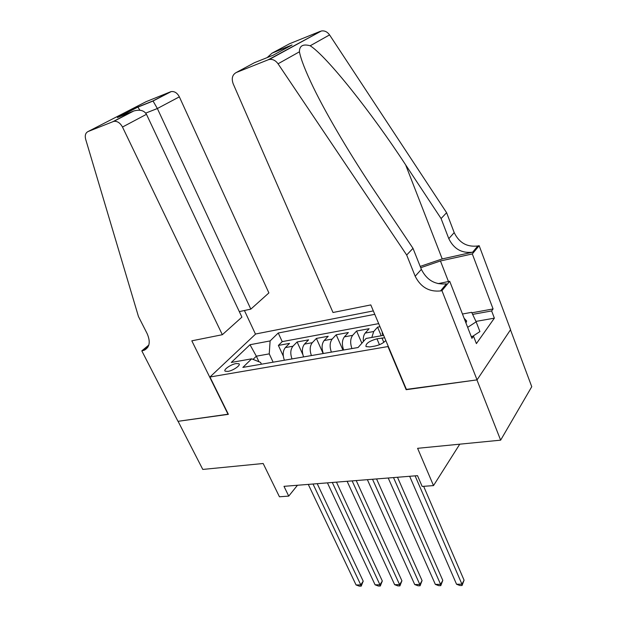 <?xml version="1.0" encoding="UTF-8"?>
<svg xmlns="http://www.w3.org/2000/svg" width="617" height="617" viewBox="0 0 617 617"><rect width="100%" height="100%" fill="white"/><g stroke="black" fill="none" stroke-linecap="round" stroke-linejoin="round"><path stroke-width="0.93" d="M227.935 371.403C233.164 370.64 241.178 365.056 238.949 363.76L236.126 363.56C230.928 364.338 222.961 369.861 225.166 371.195L227.935 371.403M373.324 310.914L255.7 333.982L209.957 377.01L388.324 346.499M510.483 329.817L531.754 386.697L500.642 440.16L417.601 448.32L433.512 485.602L459.758 444.178M209.957 377.01L228.367 414.339L178.074 421.311L202.785 469.429L263.166 463.498L279.439 496.778L288.725 496.107L297.471 485.255M406.395 389.381L476.926 379.895L500.642 440.16M379.979 326.694L377.581 327.141L381.229 335.771M363.367 341.533C363.051 337.784 363.668 334.962 365.218 333.064L369.113 328.699L356.595 331.005L361.863 343.237M343.63 350.009C341.764 344.517 342.019 340.129 344.386 336.851L348.366 332.524L336.203 334.769L342.944 350.124M323.316 353.51C321.449 348.111 321.727 343.777 324.149 340.53L328.213 336.242L316.39 338.425L323.146 353.541M303.579 356.919C301.713 351.597 302.014 347.325 304.482 344.109L308.616 339.851L297.116 341.972L302.77 354.413M433.512 485.602L422.159 486.427L417.516 475.661L283.99 486.335L288.725 496.107M384.653 337.784L376.948 338.818C369.136 341.078 365.488 343.677 366.012 346.607L369.922 346.924L374.966 346.06C379.733 344.996 383.342 343.145 385.795 340.499M261.431 364.2L260.598 362.434L251.682 358.824L242.859 367.408L358.084 347.51L366.074 338.463L383.62 335.347M251.682 358.824L231.313 362.449L250.001 344.726L270.107 340.931L278.252 333.01L374.766 314.331M371.82 337.445L373.725 331.514L377.581 327.141M378.684 323.617L282.216 341.625L278.375 345.427L283.28 356.048M284.383 360.235C282.524 354.991 282.848 350.772 285.363 347.587L289.558 343.368L278.375 345.427M291.995 358.924C290.137 353.641 290.453 349.407 292.944 346.206L297.116 341.972M311.408 355.569C309.541 350.209 309.834 345.921 312.287 342.69L316.39 338.425M331.375 352.122C329.501 346.685 329.771 342.335 332.177 339.072L336.203 334.769M351.921 348.574C350.055 343.052 350.294 338.64 352.646 335.347L356.595 331.005M382.849 333.496L382.247 333.604L382.293 332.185M383.026 335.447L382.247 333.604M406.156 389.697L388.07 346.8M258.97 361.77L256.333 356.186L253.055 359.379M273.123 362.179L269.243 353.873L256.333 356.186L250.001 344.726M282.216 341.625L278.252 333.01M270.107 340.931L269.243 353.873M415.11 475.854L461.948 584.206L456.549 584.245L409.649 476.285M423.648 486.319L464.077 580.196L461.948 584.206L462.048 585.51L459.896 585.525L456.549 584.245M464.077 580.196L462.048 585.51M465.958 323.007L466.653 321.017L464.084 318.187M462.465 314.014L471.666 312.333L476.154 321.835L479.91 331.584L472.73 336.288M476.154 321.835L467.655 327.357M333.003 312.503L233.18 83.796C231.321 78.452 232.347 74.696 236.257 72.513L268.187 59.795L321.372 30.989C324.596 30.488 327.326 31.799 329.571 34.907L446.608 212.695L454.197 232.609C459.164 242.82 467.03 247.278 477.797 245.975L479.154 245.666L510.567 329.686L477.057 379.871L406.51 389.651L370.802 304.921L333.003 312.503M446.608 212.695L441.086 218.549L405.639 164.862C371.85 112.996 326.779 56.294 310.197 45.774C302.962 43.768 299.376 45.781 299.438 51.797C300.834 59.201 305.484 71.102 313.405 87.498C327.403 116.389 352.207 157.79 375.167 191.902L412.997 248.335L421.357 269.344C426.763 280.133 435.116 284.961 446.415 283.828L440.515 290.939L441.949 290.653L477.057 379.871M412.997 248.335L406.68 255.029L415.187 276.246C420.686 287.144 429.123 292.042 440.515 290.939M405.639 164.862L442.219 258.932L472.645 252.191C461.786 253.471 453.834 248.96 448.798 238.648L441.086 218.549M273.37 52.491L292.08 44.964L271.974 53.209L289.712 43.676L320.346 31.305M299.438 51.797L278.051 63.79L406.68 255.029M471.882 312.804L493.076 308.94L491.633 310.937L472.63 314.385M471.234 336.535L473.501 336.157L476.393 343.607L494.364 318.156L491.633 310.937M473.501 336.157L471.936 338.34L449.708 281.267L441.949 290.653M479.154 245.666L472.313 253.942L440.445 260.96L420.709 267.716M493.076 308.94L472.313 253.942M442.219 258.932L420.185 266.405M438.07 283.658L449.708 281.267M278.051 63.79C275.583 60.427 272.66 58.993 269.267 59.471L268.187 59.795M494.364 318.156L475.954 321.411M271.974 53.209L267.184 57.597M290.669 45.697L290.075 46.051M285.794 50.178L285.532 50.579M292.08 44.964L273.161 55.206M239.311 311.608L250.834 309.125L268.889 292.921L179.354 96.846L157.366 108.523L145.728 113.112M250.834 309.125L157.366 108.523L153.047 101.034L137.907 107.119L139.874 110.196M228.089 414.377L191.818 340.823L222.336 334.707L122.49 127.04C120.168 122.86 117.269 120.971 113.783 121.356L88.069 131.544C85.516 132.856 84.714 135.439 85.67 139.295L138.47 316.56L147.116 333.573C150.656 341.71 149.715 347.255 144.278 350.209L141.802 350.857L177.989 421.318L228.282 414.177M113.119 121.564L132.586 111.476L117.338 117.577L137.768 107.034L152.885 100.957L170.531 91.81L146.067 101.689L88.069 131.544M141.802 350.857L148.82 345.057M255.5 334.167L244.417 310.513M222.336 334.707L241.91 317.138L146.468 114.307L122.49 127.04M170.531 91.81L171.171 91.609C174.534 91.177 177.264 92.928 179.354 96.846M132.586 111.476L133.773 110.991C139.882 109.309 144.116 110.412 146.468 114.307M117.338 117.577L118.641 117.053M393.507 477.581L440.592 584.353L435.347 584.392L388.209 478.005M397.479 477.265L442.79 580.396L440.592 584.353L440.762 585.649L438.672 585.656L435.347 584.392M442.79 580.396L440.762 585.649M372.521 479.255L419.822 584.5L414.717 584.538L367.37 479.671M376.555 478.931L422.074 580.597L419.822 584.5L420.061 585.772L418.017 585.788L414.717 584.538M422.074 580.597L420.061 585.772M352.13 480.89L399.608 584.646L394.641 584.677L347.116 481.291M356.217 480.558L401.922 580.79L399.608 584.646L399.909 585.895L397.926 585.911L394.641 584.677M401.922 580.79L399.909 585.895M332.301 482.471L379.941 584.785L375.097 584.816L327.426 482.864M336.45 482.139L382.309 580.983L379.941 584.785L380.303 586.019L378.368 586.034L375.097 584.816M382.309 580.983L380.303 586.019M313.012 484.013L360.783 584.916L356.071 584.955L308.276 484.391M317.215 483.682L363.205 581.168L360.783 584.916L361.207 586.135L359.318 586.15L356.071 584.955M363.205 581.168L361.207 586.135M365.218 333.064L373.725 331.514M285.363 347.587L292.944 346.206M304.482 344.109L312.287 342.69M324.149 340.53L332.177 339.072M344.386 336.851L352.646 335.347M383.813 342.335L381.946 337.931M379.455 344.718L376.948 338.818M421.357 269.344L415.187 276.246M448.798 238.648L454.197 232.609M273.454 55.09L254.466 62.687L236.257 72.513M329.571 34.907L310.197 45.774M472.645 252.191L477.797 245.975M448.459 281.522L440.445 260.96M148.535 345.867L142.728 350.672M239.265 364.416L238.949 363.76M465.619 322.128L466.653 321.017M321.372 30.989L269.267 59.471M147.802 347.294L144.278 350.209M113.783 121.356L133.773 110.991M137.884 107.096L118.487 117.114M153.024 101.011L171.171 91.609"/></g></svg>
